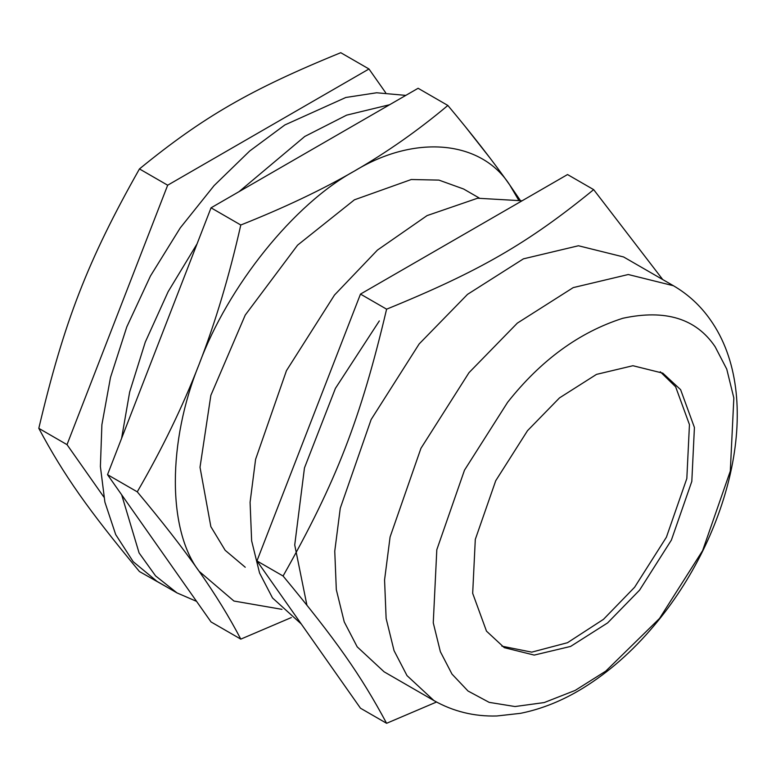 <?xml version="1.0" encoding="UTF-8"?>
<svg xmlns="http://www.w3.org/2000/svg" width="776" height="776" viewBox="0 0 776 776"><rect width="100%" height="100%" fill="white"/><g stroke="black" fill="none" stroke-linecap="round" stroke-linejoin="round"><path stroke-width="1.16" d="M501.859 646.165L531.744 652.141L567.479 642.712L603.486 619.326L634.613 587.248L666.4 537.205L686.828 478.52L689.447 424.608L675.634 386.787L660.269 371.772M196.58 601.371L176.986 592.903L157.062 581.399L133.2 561.698L115.692 534.567L104.886 502.082L100.395 466.551L101.889 424.734L110.493 377.466L126.789 326.909L150.457 275.984L180.236 227.921L214.098 185.6L249.707 151L284.85 124.955L345.824 97.475L376.632 92.771L405.8 95.38M121.589 438.382L129.679 391.948L145.267 342.138L168.111 291.737L197.055 243.877M239.076 191.633L304.774 136.46L346.639 115.139L389.61 104.731M465.299 126.634L490.451 158.614M176.986 592.903L155.578 575.899L139.088 552.929L121.667 494.787M167.315 587.316L139.457 571.543C87.737 509.153 64.059 475.465 38.8 428.342C64.059 321.506 87.737 260.484 139.457 168.925C203.205 116.846 250.561 89.502 340.761 52.7L368.978 68.986L167.674 185.212L67.017 444.638L103.848 497.038M385.691 92.761L368.978 68.986M67.017 444.638L38.8 428.342M167.674 185.212L139.457 168.925M479.18 197.987L463.611 189.004L438.915 180.1L411.261 179.518L354.428 199.81L297.586 245.148L245.235 315.075L210.849 395.372L200.014 467.268L210.849 526.642L225.176 550.31L245.235 567.237M518.455 199.752L509.716 184.93C481.071 140.087 414.782 134.17 354.428 171.059C294.065 203.865 227.775 286.325 199.131 364.245C167.422 441.893 167.422 530.28 199.131 571.311L233.925 601.031L281.969 609.354M240.793 639.123L211.043 621.945L107.515 474.66L211.043 207.822L418.109 88.28L447.859 105.458C418.177 130.378 387.03 152.241 354.428 171.059C321.836 189.887 283.967 207.861 240.793 225.001C229.327 275.829 215.437 322.244 199.131 364.245C182.845 406.255 162.223 448.79 137.265 491.839C162.223 521.637 182.845 548.128 199.131 571.311C215.437 594.503 229.327 617.104 240.793 639.123L291.32 617.56M520.172 200.218L509.716 184.93C493.429 161.748 472.807 135.257 447.859 105.458M107.515 474.66L137.265 491.839M211.043 207.822L240.793 225.001M639.589 590.129L671.385 540.086L691.814 481.401L694.423 427.489L680.61 389.659L662.801 373.14L632.906 365.719L596.502 374.381L559.506 397.884L527.515 430.68L495.728 480.722L475.3 539.407L472.681 593.33L486.494 631.15L504.303 647.669L534.198 655.09L570.602 646.427L607.598 622.924L639.589 590.129M507.591 402.337L464.494 470.169L436.81 549.728L433.26 622.808L440.361 651.685L451.981 674.082L468.006 691.009L489.181 702.367L515.002 706.538L544.238 702.552L575.142 690.427L605.755 671.133L659.513 618.472L702.61 550.64L730.303 471.09L733.844 398.001L726.753 369.124L715.123 346.726C696.188 318.587 665.439 309.1 622.876 318.257C579.342 332.167 540.911 360.19 507.591 402.337M673.423 285.733L623.613 256.972L578.43 245.759L523.422 258.845L467.521 294.366L419.176 343.923L371.132 419.544L340.266 508.222L334.757 551.183L336.318 589.692L344.234 621.886L357.193 646.845L384.101 671.812L433.92 700.573C453.291 711.505 474.272 716.636 496.882 715.976L520.453 713.338C541.929 709.012 562.852 700.553 583.232 687.963C608.762 672.162 632.265 651.52 653.731 626.038C730.963 534.897 765.33 397.419 710.321 319.76C700.456 305.676 688.147 294.327 673.423 285.733L628.25 274.52L573.231 287.605L517.33 323.126L468.985 372.684L420.951 448.305L390.085 536.982L384.566 579.944L386.128 618.453L394.043 650.637L407.002 675.605L433.92 700.573M662.743 279.564L593.669 189.635C528.087 243.198 479.384 271.319 386.603 309.178C360.617 419.069 336.27 481.838 283.075 576.015C336.27 640.19 360.617 674.839 386.603 723.3L436.51 702.028M386.603 723.3L360.481 708.216L256.943 560.932L360.481 294.094L567.537 174.551L593.669 189.635M379.328 320.915L335.416 388.369L304.464 467.918L294.725 544.975L306.908 605.135M522.102 200.78L477.57 198.229L427.081 215.592L377.446 250.076L334.495 295.035L286.46 370.656L255.595 459.334L250.085 502.295L251.637 540.804L259.553 572.989L272.512 597.957L301.272 623.991M256.943 560.932L283.075 576.015M360.481 294.094L386.603 309.178"/></g></svg>
